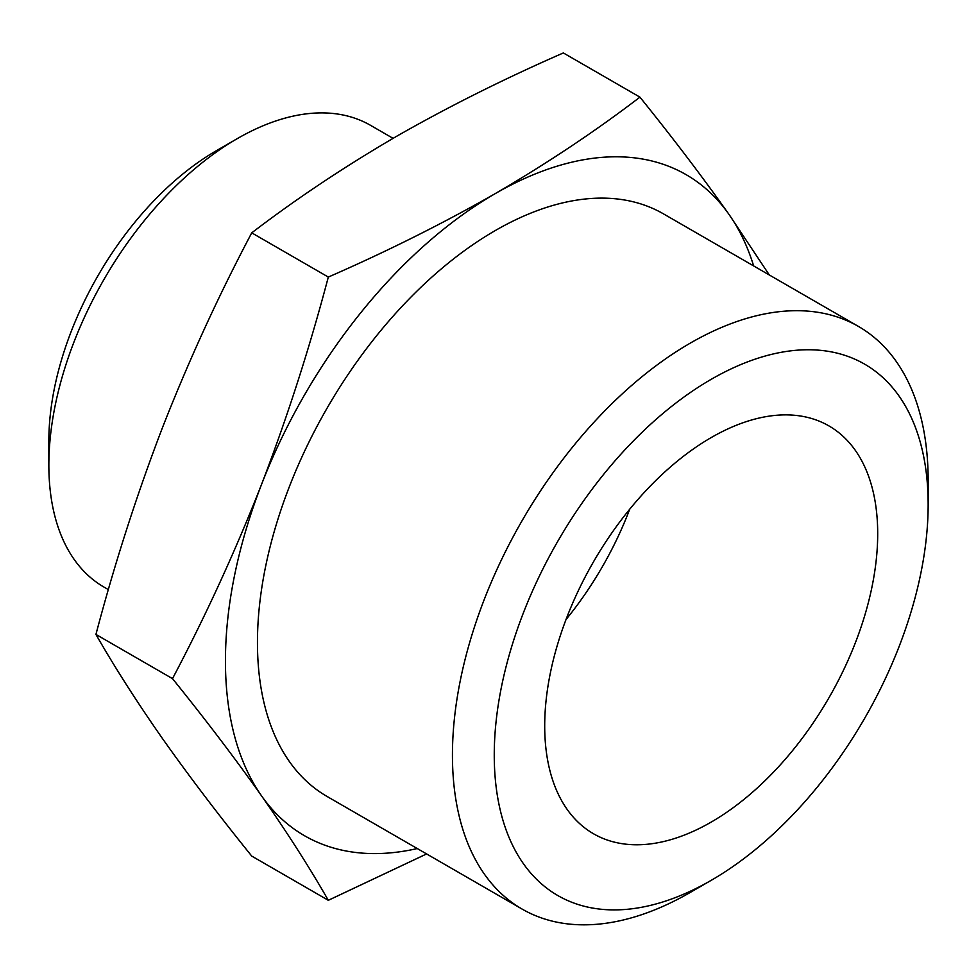 <?xml version="1.0" encoding="UTF-8"?>
<svg xmlns="http://www.w3.org/2000/svg" width="977" height="977" viewBox="0 0 977 977"><rect width="100%" height="100%" fill="white"/><g stroke="black" fill="none" stroke-linecap="round" stroke-linejoin="round"><path stroke-width="1.47" d="M417.277 848.549A381.653 220.35 -60 0 1 261.592 795.925C287.311 832.722 309.55 867.515 328.321 900.306L426.619 853.935M261.592 795.925A381.653 220.35 -60 0 1 261.592 484.311C235.384 551.089 205.683 615.876 172.502 678.636C205.683 719.744 235.384 758.836 261.592 795.925M769.314 274.977L729.025 214.451C702.805 177.362 673.104 138.258 639.935 97.15C595.616 131.04 547.401 163.171 495.315 193.568C443.094 223.403 387.429 251.236 328.321 277.065C309.55 348.154 287.311 417.24 261.592 484.311A381.653 220.35 -60 0 1 495.315 193.568A381.653 220.35 -60 0 1 729.025 214.451A381.653 220.35 -60 0 1 753.646 265.927M328.321 900.306L251.736 856.084C218.555 814.989 188.866 775.885 162.646 738.795C136.927 701.999 114.688 667.206 95.929 634.427C114.688 563.338 136.927 494.252 162.646 427.181C188.866 360.391 218.555 295.616 251.736 232.856C296.055 198.978 344.258 166.835 396.357 136.438C448.577 106.603 504.242 78.771 563.35 52.941L639.935 97.15M690.299 892.404L711.207 880.338L690.299 892.416A336.369 194.203 -60 0 1 690.299 892.416A336.369 194.203 -60 0 1 522.109 909.074L327.124 796.499A336.369 194.203 -60 0 1 327.124 408.081A336.369 194.203 -60 0 1 663.493 213.878L858.478 326.452A336.369 194.203 -60 0 1 928.15 480.44L928.15 504.584A306.815 177.142 -60 0 1 711.207 880.338A306.815 177.142 -60 0 1 494.252 755.087A306.815 177.142 -60 0 1 711.207 379.32A306.815 177.142 -60 0 1 928.15 504.584M108.374 589.62L104.063 587.128A266.587 153.914 -60 0 1 48.85 465.089A266.587 153.914 -60 0 1 237.35 138.587A266.587 153.914 -60 0 1 370.637 125.386L393.072 138.343M48.85 465.089L48.85 440.945A237.02 136.841 -60 0 1 216.442 150.666L237.35 138.587M711.207 822.084A235.457 135.95 -60 0 1 593.479 833.747A235.457 135.95 -60 0 1 593.466 561.86A235.457 135.95 -60 0 1 828.936 425.911A235.457 135.95 -60 0 1 865.024 614.594A235.457 135.95 -60 0 1 711.207 822.084M522.109 909.074A336.369 194.203 -60 0 1 522.109 520.656A336.369 194.203 -60 0 1 858.478 326.452M629.701 509.249A235.457 135.95 -60 0 1 566.025 619.54M172.502 678.636L95.929 634.427M328.321 277.065L251.736 232.856"/></g></svg>
